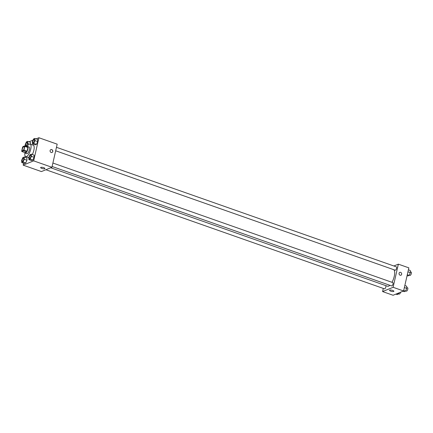 <?xml version="1.0" encoding="UTF-8"?>
<svg xmlns="http://www.w3.org/2000/svg" width="433" height="433" viewBox="0 0 433 433"><rect width="100%" height="100%" fill="white"/><g stroke="black" fill="none" stroke-linecap="round" stroke-linejoin="round"><path stroke-width="0.65" d="M24.199 148.324A2.208 0.796 109.4 0 1 22.527 150.792A2.208 0.796 109.4 0 1 22.511 148.443A2.208 0.796 109.4 0 1 23.994 146.625A2.208 0.796 109.4 0 1 24.199 148.324M24.665 145.889L22.981 146.571A3.307 1.191 109.4 0 0 22.554 147.317L21.715 151.014A3.307 1.191 109.4 0 0 21.856 151.528L23.539 150.841A3.307 1.191 109.4 0 0 23.967 150.099L24.805 146.397A3.307 1.191 109.4 0 0 24.665 145.889L27.772 146.982A3.307 1.191 109.4 0 1 27.918 147.491L24.805 146.397M21.856 151.528L24.968 152.622L26.646 151.934L23.539 150.841M27.918 147.491L27.079 151.193L23.967 150.099M27.079 151.193A3.307 1.191 109.4 0 1 26.646 151.934M24.773 152.551A3.534 1.272 -70.6 0 0 25.195 153.136A3.534 1.272 -70.6 0 0 25.617 153.103A3.534 1.272 -70.6 0 0 27.739 149.704A3.534 1.272 -70.6 0 0 27.544 146.468A3.534 1.272 -70.6 0 0 26.846 146.652M27.544 146.468L29.098 147.014A3.534 1.272 109.4 0 1 29.428 149.737A3.534 1.272 109.4 0 1 27.176 153.65A3.534 1.272 109.4 0 1 26.754 153.683L25.195 153.136M27.084 146.511A6.625 2.392 109.4 0 1 30.121 144.097A6.625 2.392 109.4 0 1 30.743 149.201A6.625 2.392 109.4 0 1 25.726 156.594A6.625 2.392 109.4 0 1 24.87 152.811M30.121 144.097L33.233 145.19A6.625 2.392 109.4 0 1 33.85 150.294A6.625 2.392 109.4 0 1 32.313 154.494M21.737 162.548L24.459 163.501L25.758 162.97L26.97 160.232L26.884 158.018L24.167 157.06L22.862 157.59L21.65 160.334L21.737 162.548L23.041 162.018L24.253 159.274L24.167 157.06M30.456 142.295L30.532 144.243L30.456 142.295L27.739 141.337L26.435 141.867L25.222 144.611L25.282 146.105M25.195 156.14L24.925 157.331M23.593 163.198L23.149 165.146L33.666 160.859L38.916 137.737L36.145 138.863M33.07 140.119L28.995 141.78M28.887 159.631L31.609 160.589L32.908 160.058L34.12 157.314L34.034 155.106L31.317 154.148L30.012 154.678L28.8 157.417L28.887 159.631L30.191 159.1L31.403 156.362L31.317 154.148M32.459 143.908L35.181 144.866L36.48 144.335L37.693 141.591L37.606 139.377L34.889 138.425L33.585 138.95L32.372 141.694L32.459 143.908L33.763 143.377L34.976 140.633L34.889 138.425M23.149 165.146L41.411 171.571L51.928 167.284L33.666 160.859M43.722 167.679A2.208 0.628 12.8 0 1 44.935 168.551A2.208 0.628 12.8 0 1 42.645 168.67A2.208 0.628 12.8 0 1 40.632 167.571A2.208 0.628 12.8 0 1 43.722 167.679M51.928 167.284L57.183 144.162L38.916 137.737M50.834 149.623A1.548 1.375 -112.2 0 1 52.003 152.481A1.548 1.375 -112.2 0 1 50.834 149.618A1.548 1.375 -112.2 0 1 52.003 152.486M393.754 269.694A8.871 3.199 109.4 0 1 394.241 276.33A8.871 3.199 109.4 0 1 391.995 282.311M389.83 285.293A8.871 3.199 109.4 0 1 387.53 286.235L50.731 167.771M55.678 150.776L395.248 270.214A1.764 0.639 -70.6 0 0 396.433 268.763A1.764 0.639 -70.6 0 0 396.417 266.885L56.463 147.307M385.835 285.639A1.764 0.639 109.4 0 1 385.863 286.884A1.764 0.639 109.4 0 1 384.526 288.854L45.893 169.747M52.891 163.035L392.845 282.608A1.764 0.639 109.4 0 1 393.012 283.967A1.764 0.639 109.4 0 1 391.676 285.942L52.106 166.499M383.302 288.427L382.588 291.571L393.104 287.29L398.355 264.162L393.878 265.986M393.104 287.29L403.594 290.981L393.077 295.263L382.588 291.571M392.671 290.413A2.208 0.628 12.8 0 1 393.884 291.29A2.208 0.628 12.8 0 1 391.589 291.409A2.208 0.628 12.8 0 1 389.576 290.31A2.208 0.628 12.8 0 1 392.671 290.413M403.594 290.981L408.849 267.854L398.355 264.162M399.783 272.357A1.548 1.375 -112.2 0 1 400.947 275.22A1.548 1.375 -112.2 0 1 399.783 272.357A1.548 1.375 -112.2 0 1 400.947 275.22M407.074 275.669L407.832 275.94L409.131 275.41L410.343 272.666L410.257 270.452L408.406 269.802M409.131 275.41L407.28 274.755M410.343 272.666L407.946 271.821M410.311 271.767L411.188 272.076A1.764 0.639 109.4 0 1 411.35 273.44A1.764 0.639 109.4 0 1 410.013 275.41L409.25 275.139M402.999 291.22L404.26 291.663L405.559 291.133L406.771 288.389L406.684 286.181L404.833 285.526M405.559 291.133L403.708 290.483M406.771 288.389L404.373 287.55M406.739 287.496L407.61 287.799A1.764 0.639 109.4 0 1 407.778 289.163A1.764 0.639 109.4 0 1 406.441 291.133L405.678 290.868M395.849 294.137L397.11 294.575L398.409 294.05L398.923 292.881M398.409 294.05L397.148 293.606M400.595 292.199A1.764 0.639 109.4 0 1 399.291 294.05L398.528 293.78M34.261 139.496L34.25 139.496A1.764 0.639 109.4 0 1 34.413 140.855A1.764 0.639 109.4 0 1 33.087 142.83A1.764 0.639 109.4 0 1 33.081 142.83A1.764 0.639 109.4 0 1 33.06 140.947A1.764 0.639 109.4 0 1 34.25 139.496A1.764 0.639 109.4 0 1 34.261 139.496A1.764 0.639 109.4 0 1 34.424 140.86A1.764 0.639 109.4 0 1 33.076 142.825L33.087 142.83M35.181 144.866L36.48 144.335L33.763 143.377M36.48 144.335L37.693 141.591L34.976 140.633M37.693 141.591L37.606 139.377M26.24 146.441L27.826 143.55L27.739 141.337M27.095 142.408L27.111 142.414A1.764 0.639 109.4 0 1 27.111 142.414A1.764 0.639 109.4 0 1 27.274 143.772A1.764 0.639 109.4 0 1 25.937 145.748A1.764 0.639 109.4 0 1 25.931 145.742A1.764 0.639 109.4 0 1 25.91 143.864A1.764 0.639 109.4 0 1 27.095 142.408A1.764 0.639 109.4 0 1 27.263 143.767A1.764 0.639 109.4 0 1 25.926 145.742L25.937 145.748M27.111 146.468L26.613 146.289M29.433 144.113L27.826 143.55M30.689 155.225L30.678 155.22A1.764 0.639 109.4 0 1 30.84 156.578A1.764 0.639 109.4 0 1 29.514 158.554A1.764 0.639 109.4 0 1 29.509 158.554A1.764 0.639 109.4 0 1 29.487 156.676A1.764 0.639 109.4 0 1 30.678 155.22A1.764 0.639 109.4 0 1 30.689 155.225A1.764 0.639 109.4 0 1 30.851 156.584A1.764 0.639 109.4 0 1 29.504 158.554L29.514 158.554M31.609 160.589L32.908 160.058L30.191 159.1M32.908 160.058L34.12 157.314L31.403 156.362M34.12 157.314L34.034 155.106M23.523 158.132L23.539 158.137A1.764 0.639 109.4 0 1 23.539 158.137A1.764 0.639 109.4 0 1 23.701 159.496A1.764 0.639 109.4 0 1 22.364 161.471A1.764 0.639 109.4 0 1 22.359 161.466A1.764 0.639 109.4 0 1 22.337 159.588A1.764 0.639 109.4 0 1 23.523 158.132A1.764 0.639 109.4 0 1 23.691 159.496A1.764 0.639 109.4 0 1 22.354 161.466L22.364 161.471M24.459 163.501L25.758 162.97L23.041 162.018M25.758 162.97L26.97 160.232L24.253 159.274M26.97 160.232L26.884 158.018M28.811 157.682L25.726 156.594"/></g></svg>

